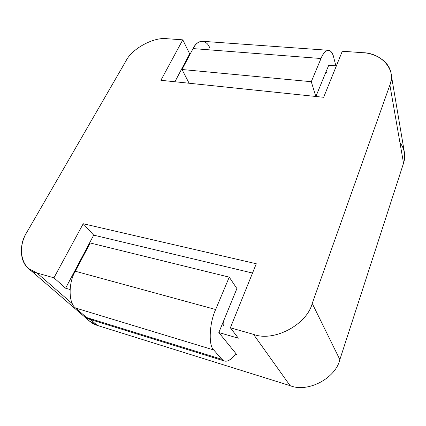 <?xml version="1.0" encoding="UTF-8"?>
<svg xmlns="http://www.w3.org/2000/svg" width="426" height="426" viewBox="0 0 426 426"><rect width="100%" height="100%" fill="white"/><g stroke="black" fill="none" stroke-linecap="round" stroke-linejoin="round"><path stroke-width="0.64" d="M328.728 65.242L336.375 65.87L328.728 65.242L325.256 73.682L328.728 65.242M342.296 51.237L362.638 52.691L342.296 51.237L323.653 97.293L160.884 80.29L182.786 39.842L189.682 53.862L190.246 53.91L189.682 53.862L174.91 81.76L189.682 53.862L182.786 39.842L167.077 38.718L182.786 39.842L160.884 80.29L323.653 97.293L342.296 51.237M28.617 268.577L89.476 321.103L97.272 325.395L90.616 319.606L97.272 325.395L290.106 385.658L253.507 334.357L230.365 327.802L256.287 263.753L83.219 223.741L53.942 277.816L65.599 288.21L70.056 289.499L65.599 288.21L53.942 277.816L37.03 273.023L28.617 268.577C19.069 261.047 19.532 243.816 26.913 232.138L126.021 60.843C131.98 48.623 153.903 36.796 167.077 38.718C153.903 36.796 131.98 48.623 126.021 60.843L26.913 232.138C16.582 247.479 21.428 270.1 37.03 273.023L53.942 277.816L83.219 223.741L256.287 263.753L230.365 327.802L253.507 334.357C273.678 342.211 306.757 324.846 312.226 303.461L389.881 85.035C396.766 69.981 381.211 52.702 362.638 52.691C375.711 53.17 389.465 61.626 391.025 73.426C391.632 77.425 391.249 81.291 389.881 85.035L312.226 303.461L339.857 359.608L403.539 163.195L389.881 85.035L403.539 163.195C404.689 159.755 404.972 156.15 404.402 152.38L391.025 73.426M238.347 338.196L218.826 332.546L236.723 354.57L235.392 354.166L236.723 354.57L218.826 332.546L238.347 338.196L230.365 327.802L238.347 338.196M37.03 273.023L72.404 303.775L37.03 273.023M253.507 334.357L290.106 385.658C307.689 392.996 335.582 378.426 339.857 359.608L312.226 303.461C306.757 324.846 273.678 342.211 253.507 334.357M399.907 142.412C404.705 149.121 405.919 156.049 403.539 163.195L339.857 359.608C335.582 378.426 307.689 392.996 290.106 385.658L97.272 325.395C92.549 323.984 88.667 321.082 85.621 316.688M83.219 223.741L93.699 235.141L252.527 273.045L93.699 235.141L83.219 223.741M65.599 288.21L93.699 235.141L65.599 288.21M223.895 320.219L218.826 332.546L223.895 320.219C223 322.711 222.905 324.596 223.602 325.879C222.905 324.596 223 322.711 223.895 320.219L236.904 288.572L229.241 277.15L236.904 288.572L223.895 320.219C223 322.711 222.905 324.596 223.602 325.879C222.905 324.596 223 322.711 223.895 320.219M327.062 73.405C326.582 72.1 325.981 72.196 325.256 73.682L326.422 72.479L325.256 73.682C325.981 72.196 326.582 72.1 327.062 73.405M90.227 242.98L229.241 277.15L215.657 309.516C209.304 323.068 208.33 345.704 213.735 349.964L221.898 359.31C225.514 363.101 230.162 361.163 235.855 353.5C231.558 359.576 227.649 362.052 224.129 360.918L221.898 359.31L86.6 317.54L75.62 308.035C68.511 303.514 68.213 282.965 75.28 271.234L90.227 242.98L75.28 271.234L215.657 309.516L229.241 277.15L90.227 242.98M329.058 50.337L203.085 41.333C199.139 40.987 195.795 43.404 193.063 48.591L321.012 58.516L193.063 48.591L181.998 69.502L189.107 83.24L181.998 69.502L311.278 81.707L321.012 58.516C323.414 52.781 326.098 50.055 329.058 50.337C331.183 51.115 332.717 53.431 333.67 57.286L335.88 65.828L333.67 57.286C331.806 47.893 324.894 48.095 321.012 58.516L311.278 81.707L315.82 96.478L311.278 81.707L181.998 69.502L193.063 48.591C197.387 39.16 206.53 39.155 209.746 47.861M315.884 96.484L325.256 73.682L315.884 96.484M93.693 319.729C90.866 319.963 88.501 319.234 86.6 317.54L90.253 319.495M75.28 271.234C68.213 282.965 68.511 303.514 75.62 308.035L213.735 349.964C208.33 345.704 209.304 323.068 215.657 309.516L75.28 271.234M221.898 359.31L213.735 349.964L75.62 308.035L86.6 317.54L221.898 359.31M89.545 319.276L224.129 360.918"/></g></svg>
